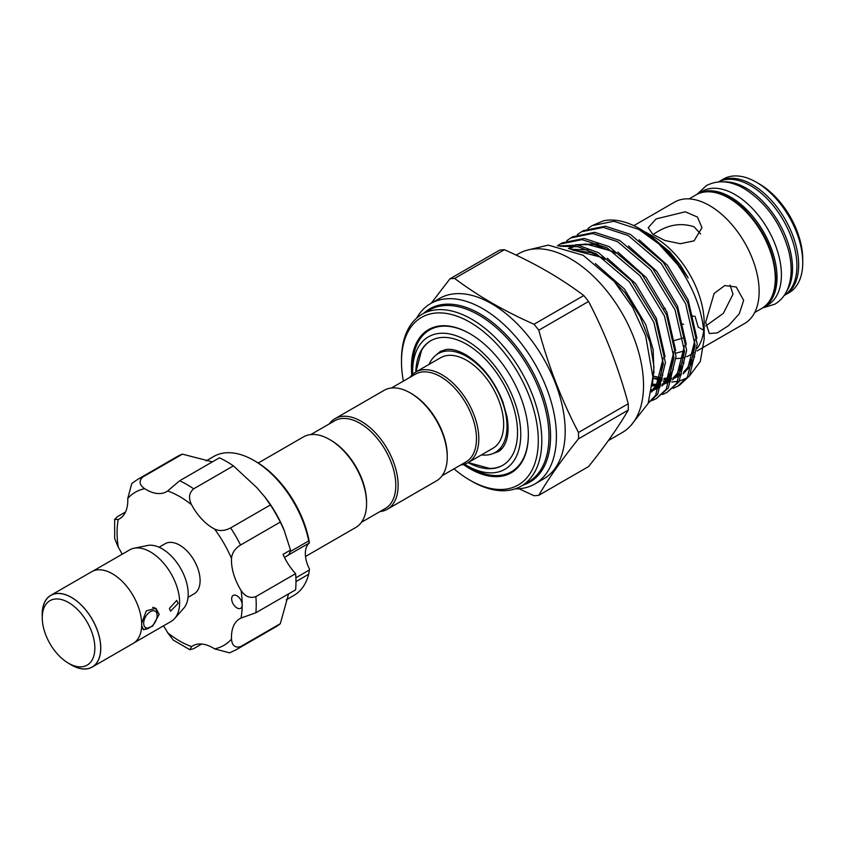 <?xml version="1.0" encoding="UTF-8"?>
<svg xmlns="http://www.w3.org/2000/svg" width="845" height="845" viewBox="0 0 845 845"><rect width="100%" height="100%" fill="white"/><g stroke="black" fill="none" stroke-linecap="round" stroke-linejoin="round"><path stroke-width="1.27" d="M696.977 194.361A65.604 37.877 60 0 1 697.833 193.843A65.604 37.877 60 0 1 730.64 197.086A65.604 37.877 60 0 1 773.492 254.905A65.604 37.877 60 0 1 763.436 307.474A65.604 37.877 60 0 1 762.56 307.95L774.802 304.2C781.023 300.493 785.491 294.968 788.205 287.617C792.008 276.822 792.114 264.39 788.522 250.321C780.622 222.964 765.866 202.409 744.255 188.657C730.481 180.714 717.849 179.7 706.346 185.636L696.998 194.35M697.833 193.843L702.216 191.308A65.604 37.877 60 0 1 735.023 194.561A65.604 37.877 60 0 1 777.875 252.37A65.604 37.877 60 0 1 767.82 304.939L763.436 307.474M723.721 181.876A65.604 37.877 60 0 1 746.124 188.15A65.604 37.877 60 0 1 786.748 291.039M719.465 181.348L718.588 181.886A65.604 37.877 60 0 1 750.518 185.615A65.604 37.877 60 0 1 793.138 242.652A65.604 37.877 60 0 1 784.16 295.486L789.167 292.623A65.604 37.877 -120 0 0 802.75 262.584A65.604 37.877 -120 0 0 756.36 182.235A65.604 37.877 -120 0 0 723.563 178.992L719.465 181.348A65.604 37.877 60 0 1 770.017 198.924A65.604 37.877 60 0 1 798.662 264.95A65.604 37.877 60 0 1 785.068 294.979M152.607 607.449A11.988 6.918 -60 0 1 154.646 608.009A11.988 6.918 -60 0 1 157.128 613.491L157.128 615.519A9.506 5.492 120 0 0 150.399 611.643A9.506 5.492 120 0 0 143.682 623.283A9.506 5.492 120 0 0 150.41 627.17A9.506 5.492 120 0 0 157.128 615.519M71.476 664.973L68.561 663.283A37.201 21.484 -120 0 0 94.862 648.094A37.201 21.484 -120 0 0 68.561 602.527A37.201 21.484 -120 0 0 42.25 617.716A37.201 21.484 -120 0 0 68.561 663.283L71.476 664.973A41.342 23.871 60 0 0 100.713 648.094A41.342 23.871 60 0 0 71.476 597.468A41.342 23.871 60 0 0 42.25 614.336L42.25 617.716M69.628 663.906A41.426 23.913 -120 0 0 71.476 665.036A41.426 23.913 -120 0 0 92.189 667.085L133.119 643.457A41.426 23.913 -120 0 0 139.467 610.27A41.426 23.913 -120 0 0 112.406 573.766A41.426 23.913 -120 0 0 91.693 571.716L50.774 595.345A41.426 23.913 -120 0 0 42.25 616.48M92.189 667.085A41.426 23.913 -120 0 0 98.538 633.898A41.426 23.913 -120 0 0 71.476 597.394A41.426 23.913 -120 0 0 50.774 595.345M93.045 571.03L129.739 549.852A41.342 23.871 60 0 1 134.028 548.236L147.474 545.5A36.905 21.305 60 0 1 162.092 548.764A36.905 21.305 60 0 1 185.15 578.075A36.905 21.305 60 0 1 183.714 608.263L174.619 618.54A41.342 23.871 60 0 1 171.07 621.455L134.387 642.633M134.028 548.236A41.342 23.871 60 0 1 150.399 551.901A41.342 23.871 60 0 1 176.225 584.729A41.342 23.871 60 0 1 174.619 618.54M169.401 608.432L176.721 600.436L178.179 603.372L170.521 611.178L169.401 608.432M141.675 623.283L146.312 610.829L155.945 608.273L159.177 614.336L152.628 626.145L143.534 629.757L141.675 625.606M159.082 547.222L165.166 543.715A28.941 16.71 60 0 1 179.636 545.141A28.941 16.71 60 0 1 198.543 570.65A28.941 16.71 60 0 1 194.107 593.834L188.023 597.352M238.945 597.404A7.436 4.299 -120 0 0 233.209 595.408A7.436 4.299 -120 0 0 234.91 606.298A7.436 4.299 -120 0 0 240.645 608.294A7.436 4.299 -120 0 0 242.188 604.893A7.436 4.299 -120 0 0 238.945 597.404M142.657 477.098A98.39 56.805 60 0 0 137.46 479.516L177.218 456.564A98.39 56.805 60 0 1 182.404 454.145L142.657 477.098C138.664 481.132 139.34 484.998 144.685 488.695A40.507 23.385 -120 0 0 166.56 491.684A40.507 23.385 -120 0 0 167.669 490.966L179.658 480.763L219.415 457.81A98.39 56.805 60 0 1 233.4 465.88L256.848 487.66L264.707 496.786L270.4 504.951L230.653 527.903A98.39 56.805 60 0 1 240.54 545.036C235.047 548.479 232.048 552.915 231.509 558.365A40.507 23.385 -120 0 0 241.036 590.401C245.008 596.538 249.951 598.609 255.866 596.612A98.39 56.805 60 0 1 255.866 612.762L241.036 618.044A40.507 23.385 -120 0 0 239.853 618.646A40.507 23.385 -120 0 0 231.509 639.084C232.037 645.559 235.047 648.083 240.54 646.636A98.39 56.805 60 0 1 235.839 649.932L275.597 626.979A98.39 56.805 60 0 0 280.297 623.694L240.54 646.636M233.4 465.88L193.642 488.832C188.953 492.962 188.277 498.275 191.604 504.782A40.507 23.385 -120 0 0 202.008 519.326A40.507 23.385 -120 0 0 214.588 529.054C219.573 531.315 224.928 530.935 230.653 527.903M290.775 551.278L308.721 540.916A80.201 46.306 -120 0 0 275.586 477.943A80.201 46.306 -120 0 0 253.88 460.43L255.634 461.444A77.719 44.869 60 0 1 276.664 478.407A77.719 44.869 60 0 1 309.428 542.944L289.497 554.373M308.721 540.916L309.333 542.923M253.88 460.43A80.201 46.306 -120 0 0 213.785 456.458L206.032 460.926M264.707 496.786L265.562 497.885A80.201 46.306 60 0 1 283.983 529.804L290.68 550.623L288.747 554.922L284.469 557.394L288.388 555.112M270.4 504.951A98.39 56.805 60 0 1 280.297 522.083L284.512 531.093M182.404 454.145L212.401 461.856M286.233 599.834L293.986 595.366A80.201 46.306 -120 0 0 308.721 574.23L295.972 581.592M653.027 234.487L656.1 232.555C668.775 224.506 681.44 222.594 694.094 226.83L700.568 233.928M258.232 463.007L303.439 436.907A52.295 30.188 60 0 1 329.592 439.495L330.765 440.171A50.637 29.237 60 0 1 366.572 502.194L366.572 503.546A52.295 30.188 60 0 1 355.734 527.481L305.499 556.496M329.592 439.495A52.295 30.188 60 0 1 366.572 503.546M410.269 392.925L411.441 393.601A50.637 29.237 -120 0 1 447.248 455.613L447.248 456.965A52.295 30.188 -120 0 0 410.269 392.925A52.295 30.188 -120 0 0 384.126 390.327L335.011 418.687A52.295 30.188 -120 0 0 329.318 423.884M379.954 511.595A52.295 30.188 -120 0 0 387.306 509.26L436.411 480.911A52.295 30.188 -120 0 0 447.248 456.965M387.306 509.26A52.295 30.188 -120 0 0 398.132 485.315A52.295 30.188 -120 0 0 375.307 432.693A52.295 30.188 -120 0 0 335.011 418.687M361.438 522.284L385.309 508.5A50.637 29.237 -120 0 0 395.798 485.315A50.637 29.237 -120 0 0 373.691 434.362A50.637 29.237 -120 0 0 334.673 420.789L310.791 434.573M411.8 375.148A82.673 47.732 60 0 1 411.43 367.438A82.673 47.732 60 0 1 469.894 333.69A82.673 47.732 60 0 1 528.357 434.943A82.673 47.732 60 0 1 463.398 464.528M470.19 333.859A81.849 47.257 -120 0 0 412.603 367.438L412.603 371.832A76.472 44.151 60 0 1 466.683 340.609A76.472 44.151 60 0 1 520.763 434.267A76.472 44.151 60 0 1 466.683 465.489A76.472 44.151 60 0 1 464.539 464.201M652.562 383.746L653.977 366.867L650.048 342.257L640.077 316.621L624.941 292.687L606.224 273.051M676.063 358.491A70.072 40.454 -120 0 0 684.482 357.435M686.541 356.727A70.072 40.454 -120 0 0 689.668 355.217A70.072 40.454 -120 0 0 693.851 352.143M697.241 348.33A70.072 40.454 -120 0 0 703.758 330.416M587.93 228.467L591.996 225.678L613.871 221.263L638.809 229.417L658.762 243.825L677.489 264.548A90.943 52.506 -120 0 0 639.876 228.805L666.863 249.655L688.179 277.889L680.457 265.235L669.853 251.99L645.855 232.259L654.632 237.318A70.072 40.454 -120 0 1 704.181 323.139L704.181 339.025L700.273 361.533L689.013 376.553M686.721 378.042L679.549 380.979M677.986 381.349L671.659 382.003M667.656 381.834L663.452 381.222M661.751 380.863L660.663 380.599M659.1 380.176L653.502 378.233M577.315 234.593L581.392 231.805L603.256 227.389L628.205 235.533L661.244 263.534L685.665 303.799L695.16 345.394L687.429 377.039L677.637 386.271L673.169 388.351M679.718 385.066L689.52 375.835L697.252 344.19L687.745 302.594L663.325 262.341L630.285 234.329L605.347 226.185L583.472 230.6L581.392 231.805M560.203 246.265L577.864 246.74L596.39 253.912L629.419 281.913L653.85 322.167L663.346 363.762L655.614 395.407L648.295 403.033M648.21 403.255L657.695 394.203L665.427 362.558L655.931 320.963L631.511 280.709L598.471 252.708L577.843 245.124L558.619 245.958M557.51 245.779L560.182 244.057L582.047 239.631L606.995 247.786L640.035 275.787L664.455 316.051L673.951 357.636L666.219 389.281L656.428 398.513L651.949 400.604M656.428 398.513L668.3 388.077L676.032 356.432L666.536 314.847L642.115 274.583L609.076 246.582L584.127 238.427L562.263 242.853L560.182 244.057M566.71 240.709L570.787 237.931L592.651 233.505L617.6 241.659L650.639 269.661L675.06 309.925L684.556 351.52L676.824 383.155L667.032 392.397L662.554 394.478M667.032 392.397L678.915 381.961L686.647 350.316L677.141 308.721L652.72 268.456L619.681 240.455L594.743 232.301L572.868 236.727L570.787 237.931M401.491 361.702L401.491 359.674A99.214 57.28 60 0 1 422.046 314.255A99.214 57.28 60 0 1 498.497 340.841A99.214 57.28 60 0 1 541.803 440.689A99.214 57.28 60 0 1 521.259 486.097A99.214 57.28 60 0 1 471.647 481.185L469.894 480.171A96.731 55.844 -120 0 0 538.297 440.689A96.731 55.844 -120 0 0 469.894 322.209A96.731 55.844 -120 0 0 401.491 361.702A96.731 55.844 -120 0 0 403.371 381.127M416.585 318.195A104.178 60.143 60 0 1 430.675 303.545A104.178 60.143 60 0 1 510.95 331.462A104.178 60.143 60 0 1 556.422 436.295A104.178 60.143 60 0 1 534.843 483.984A104.178 60.143 60 0 1 515.112 488.864M534.843 483.984L543.61 478.925A104.178 60.143 -120 0 0 565.189 431.235A104.178 60.143 -120 0 0 519.717 326.392A104.178 60.143 -120 0 0 439.442 298.486L430.675 303.545M538.804 495.297L588.553 466.577C605.295 445.727 618.519 426.905 628.226 410.121A119.06 68.741 -120 0 0 628.279 406.963A119.06 68.741 -120 0 0 628.226 403.752L578.487 432.471A119.06 68.741 60 0 1 578.529 435.682A119.06 68.741 60 0 1 578.487 438.84C561.745 459.691 548.511 478.502 538.804 495.297A119.06 68.741 60 0 1 534.029 495.719L519.01 488.737M608.379 440.583L622.121 432.64A103.343 59.668 -120 0 0 643.531 385.331A103.343 59.668 -120 0 0 598.418 281.322A103.343 59.668 -120 0 0 518.777 253.637L516.179 255.137M675.894 353.168L684.545 350.855M683.542 324.353L682.443 324.005M697.125 350.907L744.625 323.487A70.072 40.454 -120 0 0 759.137 291.409A70.072 40.454 -120 0 0 728.548 220.894A70.072 40.454 -120 0 0 674.553 202.124L633.834 225.636M743.642 300.355L739.269 313.791L728.739 325.515L717.278 332.898L709.356 333.521L705.649 322.294L714.12 293.447L724.746 285.557L736.227 286.983L743.642 300.355M730.08 285.061L732.995 294.208L723.373 313.326L705.828 325.959M674.289 340.556L683.235 337.979M694.094 240.857L680.288 243.709L664.867 240.476L652.741 234.276L648.231 227.654L656.1 218.918L685.306 211.789L697.452 217.07L701.973 227.654L694.094 240.857M756.36 182.235L759.285 183.925A61.474 35.49 60 0 1 802.75 259.214L802.75 262.584M454.008 468.838A96.731 55.844 -120 0 0 469.894 480.171M523.023 485.083A100.037 57.756 -120 0 0 550.57 436.295A100.037 57.756 -120 0 0 502.648 331.303A100.037 57.756 -120 0 0 423.81 313.241M468.183 462.564L489.635 468.436A71.931 41.532 -120 0 0 502.881 465.204M391.467 387.992L415.349 374.208A50.637 29.237 60 0 1 454.367 387.781A50.637 29.237 60 0 1 476.474 438.745A50.637 29.237 60 0 1 465.986 461.919L442.115 475.714M409.994 377.303A52.295 30.188 60 0 1 415.687 372.106A52.295 30.188 60 0 1 455.983 386.112A52.295 30.188 60 0 1 478.819 438.745A52.295 30.188 60 0 1 467.982 462.68A52.295 30.188 60 0 1 460.631 465.014M415.687 372.106L440.541 357.762A52.295 30.188 60 0 1 480.837 371.768A52.295 30.188 60 0 1 503.662 424.401A52.295 30.188 60 0 1 492.836 448.336L467.982 462.68M429.133 364.343A57.048 32.934 60 0 1 438.164 353.643A57.048 32.934 60 0 1 482.125 368.927A57.048 32.934 60 0 1 507.021 426.334A57.048 32.934 60 0 1 495.212 452.455A57.048 32.934 60 0 1 481.428 454.916M415.846 372.022A71.931 41.532 60 0 1 430.718 340.757A71.931 41.532 60 0 1 486.15 360.023A71.931 41.532 60 0 1 517.541 432.408A71.931 41.532 60 0 1 502.648 465.341A71.931 41.532 60 0 1 468.141 462.595M430.961 340.62A71.931 41.532 -120 0 0 421.528 350.485L415.888 371.99M412.645 374.324A76.472 44.151 60 0 1 412.603 371.832M466.683 465.489L470.485 467.686A81.849 47.257 -120 0 0 528.357 434.605M693.692 316.442L692.425 315.745M665.3 308.446L663.779 308.562M703.737 330.289L698.171 327.068L695.002 316.146M639.876 228.805A90.943 52.506 -120 0 0 603.499 220.82L591.996 225.678M677.489 264.548C694.78 289.518 703.674 314.34 704.181 339.025M504.412 249.719A119.06 68.741 -120 0 0 499.627 250.141L449.889 278.861A119.06 68.741 60 0 1 454.663 278.438L504.412 249.719C534.473 263.006 560.922 278.28 583.768 295.539L534.029 324.258A119.06 68.741 60 0 1 538.804 330.194L588.553 301.475A119.06 68.741 -120 0 0 583.768 295.539M628.226 403.752C618.519 367.628 605.295 333.543 588.553 301.475M431.246 303.218L449.889 278.861M454.663 278.438C477.689 295.792 504.148 311.066 534.029 324.258M538.804 330.194C548.511 366.318 561.745 400.414 578.487 432.471M578.487 438.84L628.226 410.121M288.61 593.855L280.297 623.694M295.887 577.769L309.333 570.005L309.428 568.96A24.801 14.323 60 0 1 309.428 542.944M290.543 550.053L283.064 554.362A40.507 23.385 60 0 0 295.623 573.66L255.866 596.612M280.297 522.083L240.54 545.036M295.623 573.66A98.39 56.805 60 0 1 295.623 589.81L255.866 612.762M309.333 570.005L308.721 574.23M201.712 644.027L193.642 648.685L189.893 649.731L173.236 640.066L167.669 632.768A40.507 23.385 -120 0 0 163.444 625.86M235.839 649.932L229.587 652.847L214.588 648.854A40.507 23.385 -120 0 0 192.713 645.865A40.507 23.385 -120 0 0 191.604 646.583L189.893 649.731M125.493 512.028L117.434 516.686L114.656 519.421L118.237 519.506A40.507 23.385 -120 0 0 119.409 518.904A40.507 23.385 -120 0 0 127.753 498.465L131.799 483.488L137.46 479.516M122.102 554.257A40.507 23.385 -120 0 0 118.237 547.137L114.688 538.677L114.656 519.421M150.41 627.17L148.646 628.184A11.988 6.918 -60 0 1 142.657 628.775A11.988 6.918 -60 0 1 142.488 628.669L142.657 628.775M521.259 486.097L528.431 481.956A99.214 57.28 -120 0 0 548.975 436.538A99.214 57.28 -120 0 0 505.669 336.701A99.214 57.28 -120 0 0 429.218 310.115L422.046 314.255M761.683 308.488A65.604 37.877 -120 0 0 775.277 278.449A65.604 37.877 -120 0 0 746.631 212.433A65.604 37.877 -120 0 0 696.079 194.857C702.322 191.329 709.61 190.706 717.933 192.966C727.323 195.649 736.523 201.448 745.533 210.373C764.64 230.706 774.717 253.173 775.752 277.773C775.594 292.571 770.904 302.806 761.683 308.488L754.701 312.513M572.181 249.909L601.714 257.324L604.397 258.866M663.071 358.65L656.069 386.26L651.516 391.51M568.421 248.514L573.417 245.969M576.543 244.913L593.845 244.385L615.002 252.739M673.676 352.534L666.684 380.144L662.163 385.352M659.829 387.232L651.59 391.108M684.292 346.408L677.289 374.018L672.768 379.236M670.434 381.106L662.3 384.961M660.484 385.394L652.351 385.933M694.896 340.281L687.893 367.892L683.373 373.11M681.038 374.979L672.905 378.835M671.088 379.268L663.79 379.849M662.005 379.732L653.512 378.095M595.334 263.534L624.381 289.011L645.728 324.48L653.164 349.682L653.935 373.11M570.502 249.264L588.057 249.93M607.259 258.2L635.588 283.614L656.333 318.354L665.089 356.611M662.786 375.117L658.097 385.098L651.41 392.059M570.512 247.3L572.963 245.916M575.519 244.765L598.672 243.804M617.864 252.074L646.193 277.498L666.937 312.238L675.694 350.485M673.391 368.99L668.701 378.972L661.92 386.017M659.765 387.401L654.136 389.798M628.469 245.948L656.797 271.372L677.542 306.112L686.298 344.359M683.996 362.864L679.306 372.846L672.525 379.891M670.37 381.275L664.74 383.672M660.758 384.528L652.488 384.602M639.084 239.832L667.402 265.245L688.147 299.986L696.903 338.243M694.601 356.748L689.921 366.719L683.13 373.765M680.975 375.148L675.345 377.546M671.363 378.402L668.923 378.644M667.201 378.697L664.075 378.571M662.269 378.38L661.667 378.296M659.977 378.011L653.703 376.342M214.588 648.854A88.461 51.08 -120 0 0 231.509 639.084M241.036 618.044A88.461 51.08 -120 0 0 242.188 604.893A88.461 51.08 -120 0 0 241.036 590.401M231.509 558.365A88.461 51.08 -120 0 0 214.588 529.054M179.658 480.763A98.39 56.805 60 0 1 193.642 488.832M191.604 504.782A88.461 51.08 -120 0 0 167.669 490.966M144.685 488.695A88.461 51.08 -120 0 0 127.753 498.465M118.237 519.506A88.461 51.08 -120 0 0 118.237 547.137M167.669 632.768A88.461 51.08 -120 0 0 191.604 646.583M529.287 249.655L548.31 245.113L583.135 255.285L614.199 281.48L632.62 307.337L645.633 335.814L652.879 377.018L648.136 403.445L630.835 425.531M493.237 453.438L498.254 451.652C501.75 449.772 504.444 446.075 506.356 440.53C508.426 434.087 508.627 426.049 506.947 416.395L502.859 401.829C494.23 380.334 481.819 364.607 465.637 354.636C458.053 350.453 451.61 348.731 446.308 349.481L440.382 351.404L436.316 354.858M154.646 608.009L153.811 607.523M677.637 386.271L679.729 385.066M689.668 355.217L693.703 352.893M438.164 353.643L445.019 349.682M495.212 452.455L502.057 448.494M653.713 376.215L662.311 378.148M664.128 378.317L671.511 377.926M673.349 377.525L681.471 373.786M683.774 371.937L687.693 367.512L692.889 356.284L694.833 339.542M652.509 384.359L660.906 384.053M662.744 383.651L663.293 383.503M665.712 382.69L670.867 379.912M673.169 378.064L677.056 373.68L682.253 362.494L684.228 345.668M651.812 389.851L652.689 389.629M655.107 388.816L660.262 386.038M662.564 384.19L666.599 379.595L670.212 372.856L673.539 356.505L673.613 351.795M615.667 253.204L612.118 251.166L585.775 243.973L577.843 245.124M574.737 246.159L569.488 248.884M651.696 390.548L655.783 386.007L661.001 374.884L663.008 357.921M605.062 259.32L590.94 252.655L572.952 250.226M689.097 198.881L696.079 194.857"/></g></svg>
